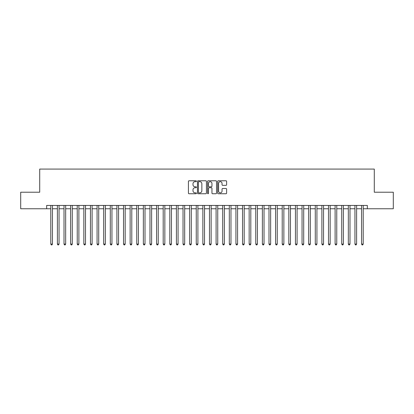 <?xml version="1.0" encoding="UTF-8"?>
<svg xmlns="http://www.w3.org/2000/svg" width="414" height="414" viewBox="0 0 414 414"><rect width="100%" height="100%" fill="white"/><g stroke="black" fill="none" stroke-linecap="round" stroke-linejoin="round"><path stroke-width="0.62" d="M196.422 181.228A0.455 0.455 0 0 0 195.967 180.773L189.069 180.773A0.647 0.647 0 0 0 188.422 181.42L188.422 193.105A0.647 0.647 0 0 0 189.069 193.752L195.967 193.752A0.455 0.455 0 0 0 196.422 193.297A0.455 0.455 0 0 0 195.967 192.846L195.072 192.846A2.075 2.075 0 0 1 192.996 190.766L192.996 189.793A2.075 2.075 0 0 1 195.072 187.718L195.967 187.718A0.455 0.455 0 0 0 196.422 187.263A0.455 0.455 0 0 0 195.967 186.807L195.072 186.807A2.075 2.075 0 0 1 192.996 184.732L192.996 183.759A2.075 2.075 0 0 1 195.072 181.679L195.967 181.679A0.455 0.455 0 0 0 196.422 181.228M225.966 185.348A0.647 0.647 0 0 0 226.618 184.701L226.618 181.42A0.647 0.647 0 0 0 225.966 180.773L218.307 180.773A0.647 0.647 0 0 0 217.66 181.42L217.66 193.105A0.647 0.647 0 0 0 218.307 193.752L225.966 193.752A0.647 0.647 0 0 0 226.618 193.105L226.618 189.146A0.647 0.647 0 0 0 225.966 188.494L222.691 188.494A0.647 0.647 0 0 0 222.044 189.146L222.044 191.108A1.734 1.734 0 0 1 220.305 192.846A1.734 1.734 0 0 1 218.571 191.108L218.571 183.418A1.734 1.734 0 0 1 220.305 181.679A1.734 1.734 0 0 1 222.044 183.418L222.044 184.701A0.647 0.647 0 0 0 222.691 185.348L225.966 185.348M46.653 208.754L20.7 208.754L20.7 192.22L39.708 192.22L39.708 169.078L374.292 169.078L374.292 192.22L393.3 192.22L393.3 208.754L367.347 208.754L367.347 205.447L46.653 205.447L46.653 208.754L50.787 208.754M206.431 181.42A0.647 0.647 0 0 0 205.784 180.773L198.125 180.773A0.647 0.647 0 0 0 197.473 181.42L197.473 193.105A0.647 0.647 0 0 0 198.125 193.752L205.784 193.752A0.647 0.647 0 0 0 206.431 193.105L206.431 181.42M208.216 180.773L215.875 180.773A0.647 0.647 0 0 1 216.527 181.42L216.527 193.105A0.647 0.647 0 0 1 215.875 193.752L212.599 193.752A0.647 0.647 0 0 1 211.947 193.105L211.947 188.365A0.647 0.647 0 0 0 211.3 187.718L209.127 187.718A0.647 0.647 0 0 0 208.475 188.365L208.475 193.297A0.455 0.455 0 0 1 208.025 193.752A0.455 0.455 0 0 1 207.569 193.297L207.569 181.42A0.647 0.647 0 0 1 208.216 180.773M52.438 208.754L57.396 208.754M59.052 208.754L64.01 208.754M65.666 208.754L70.623 208.754M72.274 208.754L77.237 208.754M78.888 208.754L83.845 208.754M85.501 208.754L90.459 208.754M92.11 208.754L97.073 208.754M98.723 208.754L103.681 208.754M105.337 208.754L110.295 208.754M111.951 208.754L116.908 208.754M118.559 208.754L123.522 208.754M125.173 208.754L130.131 208.754M131.787 208.754L136.744 208.754M138.4 208.754L143.358 208.754M145.009 208.754L149.971 208.754M151.622 208.754L156.58 208.754M158.236 208.754L163.194 208.754M164.844 208.754L169.807 208.754M171.458 208.754L176.421 208.754M178.072 208.754L183.029 208.754M184.685 208.754L189.643 208.754M191.294 208.754L196.257 208.754M197.908 208.754L202.865 208.754M204.521 208.754L209.479 208.754M211.135 208.754L216.092 208.754M217.743 208.754L222.706 208.754M224.357 208.754L229.315 208.754M230.971 208.754L235.928 208.754M237.579 208.754L242.542 208.754M244.193 208.754L249.156 208.754M250.806 208.754L255.764 208.754M257.42 208.754L262.378 208.754M264.028 208.754L268.991 208.754M270.642 208.754L275.6 208.754M277.256 208.754L282.213 208.754M283.869 208.754L288.827 208.754M290.478 208.754L295.441 208.754M297.092 208.754L302.049 208.754M303.705 208.754L308.663 208.754M310.319 208.754L315.277 208.754M316.927 208.754L321.89 208.754M323.541 208.754L328.499 208.754M330.155 208.754L335.112 208.754M336.763 208.754L341.726 208.754M343.377 208.754L348.334 208.754M349.99 208.754L354.948 208.754M356.604 208.754L361.562 208.754M363.213 208.754L367.347 208.754M198.839 181.679A0.455 0.455 0 0 0 198.384 182.134L198.384 192.391A0.455 0.455 0 0 0 198.839 192.846L199.781 192.846A2.075 2.075 0 0 0 201.856 190.766L201.856 183.759A2.075 2.075 0 0 0 199.781 181.679L198.839 181.679M211.947 183.449A1.734 1.734 0 0 0 210.214 181.715A1.734 1.734 0 0 0 208.475 183.449L208.475 186.16A0.647 0.647 0 0 0 209.127 186.807L211.3 186.807A0.647 0.647 0 0 0 211.947 186.16L211.947 183.449M52.438 205.447L52.438 244.063L50.787 244.063L50.787 205.447M52.438 244.063L51.941 244.922L51.279 244.922L50.787 244.063M59.052 205.447L59.052 244.063L57.396 244.063L57.396 205.447M59.052 244.063L58.555 244.922L57.893 244.922L57.396 244.063M65.666 205.447L65.666 244.063L64.01 244.063L64.01 205.447M65.666 244.063L65.169 244.922L64.506 244.922L64.01 244.063M72.274 205.447L72.274 244.063L70.623 244.063L70.623 205.447M72.274 244.063L71.777 244.922L71.12 244.922L70.623 244.063M78.888 205.447L78.888 244.063L77.237 244.063L77.237 205.447M78.888 244.063L78.391 244.922L77.728 244.922L77.237 244.063M85.501 205.447L85.501 244.063L83.845 244.063L83.845 205.447M85.501 244.063L85.005 244.922L84.342 244.922L83.845 244.063M92.11 205.447L92.11 244.063L90.459 244.063L90.459 205.447M92.11 244.063L91.618 244.922L90.956 244.922L90.459 244.063M98.723 205.447L98.723 244.063L97.073 244.063L97.073 205.447M98.723 244.063L98.227 244.922L97.569 244.922L97.073 244.063M105.337 205.447L105.337 244.063L103.681 244.063L103.681 205.447M105.337 244.063L104.84 244.922L104.178 244.922L103.681 244.063M111.951 205.447L111.951 244.063L110.295 244.063L110.295 205.447M111.951 244.063L111.454 244.922L110.792 244.922L110.295 244.063M118.559 205.447L118.559 244.063L116.908 244.063L116.908 205.447M118.559 244.063L118.068 244.922L117.405 244.922L116.908 244.063M125.173 205.447L125.173 244.063L123.522 244.063L123.522 205.447M125.173 244.063L124.676 244.922L124.019 244.922L123.522 244.063M131.787 205.447L131.787 244.063L130.131 244.063L130.131 205.447M131.787 244.063L131.29 244.922L130.627 244.922L130.131 244.063M138.4 205.447L138.4 244.063L136.744 244.063L136.744 205.447M138.4 244.063L137.903 244.922L137.241 244.922L136.744 244.063M145.009 205.447L145.009 244.063L143.358 244.063L143.358 205.447M145.009 244.063L144.512 244.922L143.855 244.922L143.358 244.063M151.622 205.447L151.622 244.063L149.971 244.063L149.971 205.447M151.622 244.063L151.126 244.922L150.463 244.922L149.971 244.063M158.236 205.447L158.236 244.063L156.58 244.063L156.58 205.447M158.236 244.063L157.739 244.922L157.077 244.922L156.58 244.063M164.844 205.447L164.844 244.063L163.194 244.063L163.194 205.447M164.844 244.063L164.353 244.922L163.69 244.922L163.194 244.063M171.458 205.447L171.458 244.063L169.807 244.063L169.807 205.447M171.458 244.063L170.961 244.922L170.304 244.922L169.807 244.063M178.072 205.447L178.072 244.063L176.421 244.063L176.421 205.447M178.072 244.063L177.575 244.922L176.913 244.922L176.421 244.063M184.685 205.447L184.685 244.063L183.029 244.063L183.029 205.447M184.685 244.063L184.189 244.922L183.526 244.922L183.029 244.063M191.294 205.447L191.294 244.063L189.643 244.063L189.643 205.447M191.294 244.063L190.802 244.922L190.14 244.922L189.643 244.063M197.908 205.447L197.908 244.063L196.257 244.063L196.257 205.447M197.908 244.063L197.411 244.922L196.753 244.922L196.257 244.063M204.521 205.447L204.521 244.063L202.865 244.063L202.865 205.447M204.521 244.063L204.024 244.922L203.362 244.922L202.865 244.063M211.135 205.447L211.135 244.063L209.479 244.063L209.479 205.447M211.135 244.063L210.638 244.922L209.976 244.922L209.479 244.063M217.743 205.447L217.743 244.063L216.092 244.063L216.092 205.447M217.743 244.063L217.246 244.922L216.589 244.922L216.092 244.063M224.357 205.447L224.357 244.063L222.706 244.063L222.706 205.447M224.357 244.063L223.86 244.922L223.198 244.922L222.706 244.063M230.971 205.447L230.971 244.063L229.315 244.063L229.315 205.447M230.971 244.063L230.474 244.922L229.811 244.922L229.315 244.063M237.579 205.447L237.579 244.063L235.928 244.063L235.928 205.447M237.579 244.063L237.087 244.922L236.425 244.922L235.928 244.063M244.193 205.447L244.193 244.063L242.542 244.063L242.542 205.447M244.193 244.063L243.696 244.922L243.039 244.922L242.542 244.063M250.806 205.447L250.806 244.063L249.156 244.063L249.156 205.447M250.806 244.063L250.31 244.922L249.647 244.922L249.156 244.063M257.42 205.447L257.42 244.063L255.764 244.063L255.764 205.447M257.42 244.063L256.923 244.922L256.261 244.922L255.764 244.063M264.028 205.447L264.028 244.063L262.378 244.063L262.378 205.447M264.028 244.063L263.537 244.922L262.874 244.922L262.378 244.063M270.642 205.447L270.642 244.063L268.991 244.063L268.991 205.447M270.642 244.063L270.145 244.922L269.488 244.922L268.991 244.063M277.256 205.447L277.256 244.063L275.6 244.063L275.6 205.447M277.256 244.063L276.759 244.922L276.097 244.922L275.6 244.063M283.869 205.447L283.869 244.063L282.213 244.063L282.213 205.447M283.869 244.063L283.373 244.922L282.71 244.922L282.213 244.063M290.478 205.447L290.478 244.063L288.827 244.063L288.827 205.447M290.478 244.063L289.981 244.922L289.324 244.922L288.827 244.063M297.092 205.447L297.092 244.063L295.441 244.063L295.441 205.447M297.092 244.063L296.595 244.922L295.932 244.922L295.441 244.063M303.705 205.447L303.705 244.063L302.049 244.063L302.049 205.447M303.705 244.063L303.208 244.922L302.546 244.922L302.049 244.063M310.319 205.447L310.319 244.063L308.663 244.063L308.663 205.447M310.319 244.063L309.822 244.922L309.16 244.922L308.663 244.063M316.927 205.447L316.927 244.063L315.277 244.063L315.277 205.447M316.927 244.063L316.431 244.922L315.773 244.922L315.277 244.063M323.541 205.447L323.541 244.063L321.89 244.063L321.89 205.447M323.541 244.063L323.044 244.922L322.382 244.922L321.89 244.063M330.155 205.447L330.155 244.063L328.499 244.063L328.499 205.447M330.155 244.063L329.658 244.922L328.995 244.922L328.499 244.063M336.763 205.447L336.763 244.063L335.112 244.063L335.112 205.447M336.763 244.063L336.271 244.922L335.609 244.922L335.112 244.063M343.377 205.447L343.377 244.063L341.726 244.063L341.726 205.447M343.377 244.063L342.88 244.922L342.223 244.922L341.726 244.063M349.99 205.447L349.99 244.063L348.334 244.063L348.334 205.447M349.99 244.063L349.494 244.922L348.831 244.922L348.334 244.063M356.604 205.447L356.604 244.063L354.948 244.063L354.948 205.447M356.604 244.063L356.107 244.922L355.445 244.922L354.948 244.063M363.213 205.447L363.213 244.063L361.562 244.063L361.562 205.447M363.213 244.063L362.721 244.922L362.059 244.922L361.562 244.063"/></g></svg>

